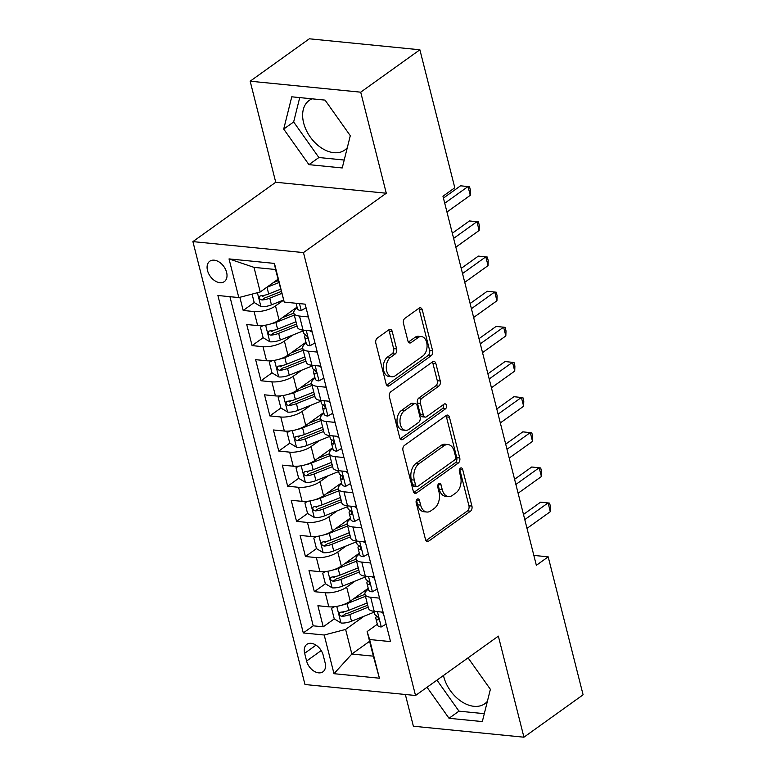 <?xml version="1.0" encoding="UTF-8"?>
<svg xmlns="http://www.w3.org/2000/svg" width="776" height="776" viewBox="0 0 776 776"><rect width="100%" height="100%" fill="white"/><g stroke="black" fill="none" stroke-linecap="round" stroke-linejoin="round"><path stroke-width="1.16" d="M417.207 499.133A2.687 1.727 95.7 0 0 416.188 502.712L425.461 539.368A3.841 2.464 95.7 0 0 427.411 541.522A3.841 2.464 95.7 0 0 428.662 541.153L470.469 511.19A3.841 2.464 95.7 0 0 471.924 506.078L462.651 469.412A2.687 1.727 95.7 0 0 461.284 467.909A2.687 1.727 95.7 0 0 460.41 468.17A2.687 1.727 95.7 0 0 459.392 471.75L460.595 476.493A12.29 7.886 95.7 0 1 455.958 492.857L452.476 495.36A12.29 7.886 95.7 0 1 448.46 496.553A12.29 7.886 95.7 0 1 442.242 489.646L441.049 484.893A2.687 1.727 95.7 0 0 439.682 483.39A2.687 1.727 95.7 0 0 438.809 483.652A2.687 1.727 95.7 0 0 437.79 487.231L438.993 491.974A12.29 7.886 95.7 0 1 434.356 508.338L430.874 510.841A12.29 7.886 95.7 0 1 426.858 512.034A12.29 7.886 95.7 0 1 420.64 505.118L419.438 500.375A2.687 1.727 95.7 0 0 418.08 498.871A2.687 1.727 95.7 0 0 417.207 499.133M312.127 98.833A30.526 20.409 -125.6 0 0 309.158 100.444A30.526 20.409 -125.6 0 0 303.639 122.947A30.526 20.409 -125.6 0 0 321.38 147.906A30.526 20.409 -125.6 0 0 344.728 150.078A30.526 20.409 -125.6 0 0 347.299 147.673M207.493 270.475A12.523 8.371 -125.6 0 0 214.768 280.718A12.523 8.371 -125.6 0 0 224.342 281.601A12.523 8.371 -125.6 0 0 226.611 272.376A12.523 8.371 -125.6 0 0 219.327 262.133A12.523 8.371 -125.6 0 0 209.753 261.24A12.523 8.371 -125.6 0 0 207.493 270.475M487.396 701.3A30.526 20.409 54.4 0 1 484.816 703.706A30.526 20.409 54.4 0 1 461.468 701.533A30.526 20.409 54.4 0 1 443.726 676.575A30.526 20.409 54.4 0 1 443.465 675.479M392.21 331.478A3.841 2.464 95.7 0 0 390.27 329.325A3.841 2.464 95.7 0 0 389.009 329.693L377.281 338.103A3.841 2.464 95.7 0 0 375.836 343.215L386.138 383.936A3.841 2.464 95.7 0 0 388.078 386.089A3.841 2.464 95.7 0 0 389.329 385.72L431.146 355.757A3.841 2.464 95.7 0 0 432.591 350.636L422.29 309.925A3.841 2.464 95.7 0 0 420.35 307.771A3.841 2.464 95.7 0 0 419.098 308.14L404.926 318.296A3.841 2.464 95.7 0 0 403.471 323.408L407.885 340.829A3.841 2.464 95.7 0 0 409.825 342.992A3.841 2.464 95.7 0 0 411.076 342.623L418.109 337.579A10.282 6.596 95.7 0 1 421.455 336.59A10.282 6.596 95.7 0 1 427.042 344.845A10.282 6.596 95.7 0 1 422.774 356.038L395.256 375.768A10.282 6.596 95.7 0 1 391.899 376.767A10.282 6.596 95.7 0 1 386.312 368.503A10.282 6.596 95.7 0 1 390.58 357.309L395.168 354.021A3.841 2.464 95.7 0 0 396.614 348.909L392.21 331.478L389.222 331.187A3.841 2.464 95.7 0 0 388.669 329.936M386.293 193.234L360.714 92.179L419.884 49.78L309.323 38.8L250.163 81.199L275.732 182.253L192.904 241.608L303.464 252.588L386.293 193.234L275.732 182.253M405.344 694.481L413.375 726.22L523.936 737.2L498.357 636.136L415.529 695.5L303.464 252.588M523.936 737.2L583.096 694.801L548.186 556.838L533.849 555.412M419.884 49.78L454.794 187.753L442.96 196.231L536.352 565.316L548.186 556.838M404.432 445.405A3.841 2.464 95.7 0 0 402.986 450.526L413.288 491.237A3.841 2.464 95.7 0 0 415.228 493.39A3.841 2.464 95.7 0 0 416.479 493.022L458.296 463.059A3.841 2.464 95.7 0 0 459.741 457.947L449.44 417.226A3.841 2.464 95.7 0 0 447.5 415.073A3.841 2.464 95.7 0 0 446.248 415.441L404.432 445.405M399.708 437.586L389.406 396.866A3.841 2.464 95.7 0 1 390.861 391.754L432.668 361.791A3.841 2.464 95.7 0 1 433.92 361.422A3.841 2.464 95.7 0 1 435.87 363.575L440.273 381.006A3.841 2.464 95.7 0 1 438.828 386.118L421.872 398.272A3.841 2.464 95.7 0 0 420.417 403.384L423.347 414.947A3.841 2.464 95.7 0 0 425.287 417.1A3.841 2.464 95.7 0 0 426.538 416.731L444.192 404.073A2.687 1.727 95.7 0 1 445.075 403.821A2.687 1.727 95.7 0 1 446.53 405.974A2.687 1.727 95.7 0 1 445.414 408.904L402.909 439.371A3.841 2.464 95.7 0 1 401.658 439.74A3.841 2.464 95.7 0 1 399.708 437.586M239.852 297.305L243.189 310.458L254.208 302.553L261.066 306.656A10.369 3.909 -14.2 0 0 271.445 304.871L283.589 300.021M264.364 295.278L262.734 296.451M283.628 300.128L275.509 305.948A15.656 5.898 165.8 0 1 254.091 311.545L257.651 325.6L246.739 324.514L252.084 345.611L263.103 337.705L269.961 341.809A10.369 3.909 -14.2 0 0 280.34 340.024L303.096 330.925M273.259 330.43L271.629 331.595M292.921 334.99L284.404 341.091A15.656 5.898 165.8 0 1 262.986 346.688L266.546 360.753L255.634 359.666L260.978 380.764L271.998 372.858L278.856 376.961A10.369 3.909 -14.2 0 0 289.235 375.177L311.991 366.078M282.154 365.583L280.524 366.747M301.815 370.142L293.299 376.244A15.656 5.898 165.8 0 1 271.881 381.84L275.441 395.905L264.529 394.819L269.864 415.907L280.893 408.011M291.048 400.726L289.419 401.9M310.71 405.295L302.194 411.396A15.656 5.898 165.8 0 1 280.776 416.993L284.336 431.058L273.424 429.972L278.759 451.06L289.787 443.164L296.645 447.257A10.369 3.909 -14.2 0 0 307.024 445.472L329.781 436.374M299.943 435.879L298.314 437.053M319.605 440.448L311.089 446.549A15.656 5.898 165.8 0 1 289.671 452.146L293.231 466.201L282.319 465.125L287.654 486.212L298.682 478.307L305.54 482.41A10.369 3.909 -14.2 0 0 315.919 480.625L338.675 471.527M308.838 471.032L307.209 472.206M328.5 475.601L319.984 481.702A15.656 5.898 165.8 0 1 298.566 487.299L302.126 501.354L291.213 500.277L296.548 521.365L307.577 513.46L314.435 517.563A10.369 3.909 -14.2 0 0 324.814 515.778L347.57 506.68M317.733 506.185L316.104 507.358M337.395 510.753L328.878 516.855A15.656 5.898 165.8 0 1 307.461 522.452L311.021 536.507L300.108 535.421L305.443 556.518L316.472 548.613M326.628 541.338L324.998 542.502M346.29 545.897L337.773 551.998A15.656 5.898 165.8 0 1 316.356 557.595L319.916 571.66L309.003 570.573L314.338 591.671L325.251 592.748A15.656 5.898 -14.2 0 0 346.668 587.151L355.185 581.049M335.523 576.49L333.893 577.654M325.367 583.765L314.338 591.671M257.651 325.6A15.656 5.898 -14.2 0 0 279.069 320.003L297.072 307.102M266.546 360.753A15.656 5.898 -14.2 0 0 287.964 355.156L305.967 342.255M275.441 395.905A15.656 5.898 -14.2 0 0 296.859 390.309L314.862 377.408M284.336 431.058A15.656 5.898 -14.2 0 0 305.754 425.461L323.757 412.56M293.231 466.201A15.656 5.898 -14.2 0 0 314.649 460.605L332.652 447.704M302.126 501.354A15.656 5.898 -14.2 0 0 323.543 495.757L341.547 482.856M311.021 536.507A15.656 5.898 -14.2 0 0 332.438 530.91L350.442 518.009M319.916 571.66A15.656 5.898 -14.2 0 0 341.333 566.063L359.337 553.162M325.134 662.869L323.175 655.138A12.135 8.109 -125.6 0 0 316.123 645.215A12.135 8.109 -125.6 0 0 306.85 644.361A12.135 8.109 -125.6 0 0 304.648 653.295L306.607 661.036A12.135 8.109 -125.6 0 0 313.659 670.949A12.135 8.109 -125.6 0 0 322.942 671.812A12.135 8.109 -125.6 0 0 325.134 662.869M192.904 241.608L304.978 684.519L415.529 695.5M238.814 297.577L229.027 258.903L274.452 263.413L284.229 302.087L275.519 269.505L254.004 267.371L260.232 291.98L238.814 297.577L217.901 295.491L303.29 632.944L324.203 635.02L345.621 629.423L364.07 616.202M284.229 302.087L305.152 304.163L390.541 641.606L369.618 639.531L379.406 678.205L333.99 673.694L324.203 635.02M297.276 307.907L297.024 308.082A15.656 5.898 165.8 0 0 293.794 313.106L297.353 327.171A15.656 5.898 -14.2 0 0 303.067 330.11L311.942 330.993M306.171 343.05L305.919 343.235A15.656 5.898 165.8 0 0 302.688 348.259L306.248 362.324A15.656 5.898 -14.2 0 0 311.962 365.263L320.837 366.146M315.066 378.203L314.813 378.387A15.656 5.898 165.8 0 0 311.583 383.412L315.143 397.467A15.656 5.898 -14.2 0 0 320.857 400.416L329.732 401.299M323.951 413.356L323.708 413.53A15.656 5.898 165.8 0 0 320.478 418.565L324.038 432.62A15.656 5.898 -14.2 0 0 329.751 435.569L338.627 436.442M332.846 448.509L332.603 448.683A15.656 5.898 165.8 0 0 329.373 453.717L332.933 467.773A15.656 5.898 -14.2 0 0 338.646 470.712L347.522 471.595M341.741 483.661L341.498 483.836A15.656 5.898 165.8 0 0 338.268 488.861L341.828 502.926A15.656 5.898 -14.2 0 0 347.541 505.865L356.417 506.747M350.636 518.804L350.393 518.989A15.656 5.898 165.8 0 0 347.163 524.013L350.723 538.078A15.656 5.898 -14.2 0 0 356.436 541.018L365.302 541.9M359.53 553.957L359.288 554.142A15.656 5.898 165.8 0 0 356.058 559.166L359.618 573.231A15.656 5.898 -14.2 0 0 365.331 576.17L374.197 577.053M229.939 296.694L313.223 625.825L323.233 626.814L317.898 605.726L328.801 606.813A15.656 5.898 -14.2 0 0 350.228 601.216L368.231 588.315M368.425 589.11L368.183 589.294A15.656 5.898 -14.2 0 0 364.953 594.319A15.656 5.898 -14.2 0 0 370.666 597.258L379.542 598.141M353.371 598.956L364.953 594.329L368.513 608.374A15.656 5.898 -14.2 0 0 374.226 611.323L383.092 612.206M308.382 316.928L299.507 316.055A15.656 5.898 165.8 0 1 293.794 313.106L282.212 317.753M317.277 352.081L308.402 351.198A15.656 5.898 165.8 0 1 302.688 348.259L291.107 352.905M326.172 387.234L317.297 386.351A15.656 5.898 165.8 0 1 311.583 383.412M335.067 422.386L326.192 421.504A15.656 5.898 165.8 0 1 320.478 418.565L308.897 423.201M343.962 457.539L335.087 456.657A15.656 5.898 165.8 0 1 329.373 453.717L317.791 458.354M352.857 492.692L343.981 491.809A15.656 5.898 165.8 0 1 338.268 488.861L326.686 493.507M361.752 527.835L352.876 526.962A15.656 5.898 165.8 0 1 347.163 524.013M370.647 562.988L361.771 562.105A15.656 5.898 165.8 0 1 356.058 559.166L344.476 563.812M316.356 557.595L305.443 556.518M307.461 522.452L296.548 521.365M298.566 487.299L287.654 486.212M289.671 452.146L278.759 451.06M280.776 416.993L269.864 415.907M271.881 381.84L260.978 380.764M262.986 346.688L252.084 345.611M254.091 311.545L243.189 310.458M260.232 291.98L277.983 279.253M345.621 629.423L351.848 654.032L373.363 656.166L367.135 631.567L369.618 639.531M369.599 641.306L351.848 654.032L333.99 673.694M377.32 624.263L367.135 631.567M360.714 92.179L250.163 81.199M344.418 611.633L342.788 612.807M334.466 606.706L331.585 608.365L334.252 618.908L323.233 626.814M313.223 625.825L303.29 632.944M373.363 656.166L379.406 678.205M229.027 258.903L254.004 267.371M274.452 263.413L275.519 269.505M427.023 687.264L449.023 718.285L482.323 721.583L490.383 689.321L468.064 657.854M291.766 96.806L283.706 129.078L308.935 164.648L342.235 167.956L350.296 135.693L325.066 100.114L291.766 96.806M436.966 680.135L458.965 711.155L484.302 713.678M458.965 711.155L449.023 718.285M299.73 97.601L293.648 121.958L318.878 157.528L344.214 160.04M318.878 157.528L308.935 164.648M293.648 121.958L283.706 129.078M419.438 500.375L416.45 500.083A2.687 1.727 95.7 0 0 416.45 500.074L417.653 504.827A12.29 7.886 95.7 0 0 423.871 511.733L426.858 512.034M448.46 496.553L445.472 496.252A12.29 7.886 95.7 0 1 439.255 489.346L438.052 484.602A2.687 1.727 95.7 0 0 438.052 484.593L441.049 484.893M426.014 540.61L467.482 510.899A3.841 2.464 95.7 0 0 468.937 505.777L459.664 469.121A2.687 1.727 95.7 0 0 459.654 469.111M413.831 492.479L455.308 462.758A3.841 2.464 95.7 0 0 456.754 457.646L446.452 416.935A3.841 2.464 95.7 0 0 445.909 415.684M415.577 485.107A2.687 1.727 95.7 0 0 416.935 486.62A2.687 1.727 95.7 0 0 417.818 486.358L454.513 460.061A2.687 1.727 95.7 0 0 455.531 456.482L454.27 451.477A12.29 7.886 95.7 0 0 448.053 444.57A12.29 7.886 95.7 0 0 444.037 445.764L418.953 463.738A12.29 7.886 95.7 0 0 414.316 480.111L415.577 485.107L412.589 484.816A2.687 1.727 95.7 0 0 413.947 486.329L416.935 486.62M448.053 444.57L445.055 444.27A12.29 7.886 95.7 0 0 441.049 445.463L444.037 445.764M412.589 484.816L411.329 479.81A12.29 7.886 95.7 0 1 415.965 463.447L441.049 445.463M425.287 417.1L422.299 416.799A3.841 2.464 95.7 0 1 420.359 414.646L417.43 403.084A3.841 2.464 95.7 0 1 418.885 397.972L435.84 385.817A3.841 2.464 95.7 0 0 437.286 380.706L432.882 363.284A3.841 2.464 95.7 0 0 432.329 362.033M400.261 438.828L442.427 408.613A2.687 1.727 95.7 0 0 443.339 404.694M404.277 410.882A10.282 6.596 95.7 0 0 400.009 422.076A10.282 6.596 95.7 0 0 405.596 430.331A10.282 6.596 95.7 0 0 408.942 429.341L418.642 422.386A3.841 2.464 95.7 0 0 420.088 417.275L417.168 405.712A3.841 2.464 95.7 0 0 415.228 403.559A3.841 2.464 95.7 0 0 413.967 403.927L404.277 410.882L401.289 410.582A10.282 6.596 95.7 0 0 397.021 421.775A10.282 6.596 95.7 0 0 402.608 430.04L405.596 430.331M415.228 403.559L412.231 403.258A3.841 2.464 95.7 0 0 410.979 403.627L413.967 403.927M401.289 410.582L410.979 403.627M391.899 376.767L388.912 376.467A10.282 6.596 95.7 0 1 383.325 368.202A10.282 6.596 95.7 0 1 387.593 357.009L392.181 353.72A3.841 2.464 95.7 0 0 393.626 348.608L389.222 331.187M421.455 336.59L418.468 336.289A10.282 6.596 95.7 0 0 415.121 337.288L418.109 337.579M408.428 342.08L415.121 337.288M386.681 385.177L428.158 355.457A3.841 2.464 95.7 0 0 429.603 350.345L419.302 309.634A3.841 2.464 95.7 0 0 418.759 308.382M334.252 618.908L341.12 623.021A10.369 3.909 -14.2 0 0 351.499 621.227L374.255 612.138M341.935 605.115A10.369 3.909 -14.2 0 0 347.056 603.65L365.457 596.298M367.145 602.981L348.744 610.334A10.369 3.909 165.8 0 1 340.897 612.138L339.684 612.633L339.432 614.485L340.295 615.756L341.964 616.357A10.369 3.909 -14.2 0 0 349.811 614.553L368.212 607.191M367.717 605.222L347.726 613.215A5.287 1.988 165.8 0 1 345.368 613.913L341.964 616.357M331.585 608.365L333.806 606.774M386.118 624.147L381.161 626.998A10.369 3.909 165.8 0 1 377.524 625.058L375.836 618.385A10.369 3.909 -14.2 0 0 377.524 619.888L378.174 619.811M383.402 613.428L381.016 611.992M524.78 519.6L548.089 502.897L550.31 511.685L527.011 528.378M376.651 615.756L376.001 617.153A10.369 3.909 -14.2 0 0 375.836 618.385M378.552 619.141L377.524 619.888C379.086 618.986 378.727 617.58 376.457 615.669A10.369 3.909 165.8 0 1 374.769 614.165L374.042 611.304M523.48 514.439L540.61 502.159L549.583 503.11L550.475 506.621L550.31 511.685M325.571 571.553L322.69 573.212L325.357 583.756L332.225 587.868A10.369 3.909 -14.2 0 0 342.604 586.084L365.36 576.985M333.04 569.962A10.369 3.909 -14.2 0 0 338.161 568.507L356.562 561.145M358.25 567.828L339.849 575.181A10.369 3.909 165.8 0 1 332.002 576.985L330.789 577.48L330.537 579.332L331.4 580.613L333.069 581.205A10.369 3.909 -14.2 0 0 340.916 579.4L359.317 572.048M358.822 570.069L338.831 578.062A5.287 1.988 165.8 0 1 336.474 578.76L333.069 581.205M322.69 573.212L324.911 571.631M316.686 536.41L313.795 538.059L316.462 548.603L323.33 552.716A10.369 3.909 -14.2 0 0 333.709 550.931L356.465 541.832M324.145 534.809A10.369 3.909 -14.2 0 0 329.267 533.355L347.667 525.992M335.581 528.66L347.163 524.023M349.355 532.675L330.954 540.028A10.369 3.909 165.8 0 1 323.107 541.832L321.894 542.337L321.642 544.18L322.506 545.46L324.174 546.052A10.369 3.909 -14.2 0 0 332.021 544.248L350.422 536.895M349.928 534.926L329.936 542.919A5.287 1.988 165.8 0 1 327.579 543.607L324.174 546.052M313.795 538.059L316.016 536.478M315.25 499.666A10.369 3.909 -14.2 0 0 320.372 498.202L338.772 490.839M307.791 501.257L304.9 502.906L307.568 513.46M340.46 497.523L322.059 504.885A10.369 3.909 165.8 0 1 314.212 506.68L313 507.184L312.747 509.027L313.611 510.307L315.279 510.899A10.369 3.909 -14.2 0 0 323.126 509.095L341.527 501.742M341.033 499.773L321.041 507.766A5.287 1.988 165.8 0 1 318.684 508.455L315.279 510.899M304.9 502.906L307.121 501.325M306.355 464.514A10.369 3.909 -14.2 0 0 311.477 463.049L329.878 455.696M298.896 466.104L296.005 467.763L298.673 478.307M331.565 462.37L313.165 469.732A10.369 3.909 165.8 0 1 305.317 471.527L304.105 472.031L303.852 473.884L304.716 475.154L306.384 475.746A10.369 3.909 -14.2 0 0 314.231 473.952L332.632 466.589M332.138 464.62L312.146 472.613A5.287 1.988 165.8 0 1 309.789 473.311L306.384 475.746M296.005 467.763L298.226 466.172M377.223 588.994L372.267 591.846A10.369 3.909 165.8 0 1 368.629 589.905L366.941 583.232A10.369 3.909 -14.2 0 0 368.629 584.735L369.279 584.668M374.507 578.275L372.121 576.84M515.885 484.447L539.194 467.744L541.415 476.532L518.116 493.235M367.756 580.603L367.106 582A10.369 3.909 -14.2 0 0 366.941 583.232M369.657 583.988L368.629 584.735C370.191 583.833 369.832 582.427 367.562 580.516A10.369 3.909 165.8 0 1 365.874 579.012L365.147 576.151M514.585 479.287L531.715 467.006L540.688 467.957L541.58 471.469L541.415 476.532M368.328 553.841L363.372 556.693A10.369 3.909 165.8 0 1 359.734 554.762L358.046 548.079A10.369 3.909 -14.2 0 0 359.734 549.583L360.384 549.515M365.612 543.122L363.226 541.697M506.99 449.294L530.299 432.591L532.52 441.379L509.221 458.082M358.861 545.45L358.211 546.847A10.369 3.909 -14.2 0 0 358.046 548.079M360.762 548.845L359.734 549.583C361.296 548.68 360.937 547.274 358.667 545.363A10.369 3.909 165.8 0 1 356.979 543.86L356.252 540.998M505.69 444.134L522.82 431.854L531.793 432.804L532.685 436.316L532.52 441.379M359.433 518.698L354.477 521.54A10.369 3.909 165.8 0 1 350.839 519.61L349.151 512.926A10.369 3.909 -14.2 0 0 350.839 514.43L351.489 514.362M356.717 507.97L354.331 506.544M498.105 414.141L521.404 397.448L523.625 406.236L500.326 422.93M349.966 510.298L349.316 511.704A10.369 3.909 -14.2 0 0 349.151 512.926M351.868 513.693L350.839 514.43C352.401 513.537 352.042 512.131 349.772 510.21A10.369 3.909 165.8 0 1 348.084 508.707L347.357 505.845M496.795 408.981L513.935 396.701L522.908 397.651L523.79 401.173L523.625 406.236M350.539 483.545L345.582 486.387A10.369 3.909 165.8 0 1 341.944 484.457L340.257 477.774A10.369 3.909 -14.2 0 0 341.944 479.277L342.594 479.209M347.823 472.817L345.436 471.391M489.21 378.989L512.509 362.295L514.731 371.083L491.431 387.777M341.071 475.154L340.421 476.551A10.369 3.909 -14.2 0 0 340.257 477.774M342.973 478.54L341.944 479.277C343.506 478.385 343.147 476.978 340.877 475.058A10.369 3.909 165.8 0 1 339.19 473.554L338.462 470.692M487.9 373.828L505.04 361.548L514.013 362.499L514.895 366.02L514.731 371.083M297.46 429.361A10.369 3.909 -14.2 0 0 302.582 427.896L320.983 420.543M290.001 430.952L287.11 432.61L289.778 443.154M322.67 427.217L304.27 434.579A10.369 3.909 165.8 0 1 296.422 436.384L295.21 436.878L294.958 438.731L295.821 440.002L297.489 440.593A10.369 3.909 -14.2 0 0 305.337 438.799L323.738 431.437M323.243 429.467L303.251 437.46A5.287 1.988 165.8 0 1 300.894 438.159L297.489 440.593M287.11 432.61L289.332 431.019M341.644 448.392L336.687 451.234A10.369 3.909 165.8 0 1 333.05 449.304L331.362 442.63A10.369 3.909 -14.2 0 0 333.05 444.124L333.699 444.056M338.928 437.674L336.541 436.238M480.315 343.836L503.614 327.142L505.836 335.93L482.536 352.624M332.176 440.002L331.527 441.399A10.369 3.909 -14.2 0 0 331.362 442.63M334.078 443.387L333.05 444.124C334.611 443.232 334.252 441.825 331.983 439.914A10.369 3.909 165.8 0 1 330.295 438.411L329.567 435.549M479.005 338.675L496.145 326.405L505.118 327.356L506 330.867L505.836 335.93M281.106 395.799L278.215 397.457L280.883 408.001L287.75 412.114A10.369 3.909 -14.2 0 0 298.13 410.32L320.886 401.231M288.565 394.208A10.369 3.909 -14.2 0 0 293.687 392.753L312.088 385.391M300.002 388.048L311.593 383.422M313.776 392.074L295.375 399.427A10.369 3.909 165.8 0 1 287.527 401.231L286.315 401.725L286.063 403.578L286.926 404.849L288.594 405.45A10.369 3.909 -14.2 0 0 296.442 403.646L314.843 396.284M314.348 394.315L294.356 402.308A5.287 1.988 165.8 0 1 291.999 403.006L288.594 405.45M278.215 397.457L280.437 395.867M332.749 413.239L327.792 416.091A10.369 3.909 165.8 0 1 324.155 414.151L322.467 407.478A10.369 3.909 -14.2 0 0 324.155 408.981L324.805 408.904M330.043 402.521L327.647 401.085M471.42 308.693L494.719 291.989L496.941 300.778L473.641 317.471M323.282 404.849L322.632 406.246A10.369 3.909 -14.2 0 0 322.467 407.478M325.183 408.234L324.155 408.981C325.716 408.079 325.357 406.673 323.088 404.762A10.369 3.909 165.8 0 1 321.4 403.258L320.672 400.397M470.11 303.532L487.25 291.252L496.223 292.203L497.106 295.714L496.941 300.778M279.67 359.055A10.369 3.909 -14.2 0 0 284.792 357.6L303.193 350.238M272.211 360.646L269.32 362.305L271.988 372.849M304.881 356.921L286.48 364.274A10.369 3.909 165.8 0 1 278.632 366.078L277.42 366.573L277.168 368.425L278.031 369.706L279.7 370.298A10.369 3.909 -14.2 0 0 287.547 368.493L305.948 361.141M305.453 359.162L285.461 367.155A5.287 1.988 165.8 0 1 283.104 367.853L279.7 370.298M269.32 362.305L271.542 360.724M323.854 378.087L318.897 380.938A10.369 3.909 165.8 0 1 315.26 378.998L313.572 372.325A10.369 3.909 -14.2 0 0 315.26 373.828L315.91 373.76M321.148 367.368L318.752 365.933M462.525 273.54L485.825 256.837L488.046 265.625L464.746 282.328M314.396 369.696L313.737 371.093A10.369 3.909 -14.2 0 0 313.572 372.325M316.288 373.081L315.26 373.828C316.821 372.926 316.462 371.52 314.193 369.609A10.369 3.909 165.8 0 1 312.505 368.105L311.777 365.244M461.216 268.38L478.355 256.099L487.328 257.05L488.211 260.561L488.046 265.625M270.775 323.902A10.369 3.909 -14.2 0 0 275.897 322.447L294.298 315.085M263.316 325.503L260.426 327.152L263.093 337.696M295.986 321.768L277.585 329.121A10.369 3.909 165.8 0 1 269.738 330.925L268.525 331.43L268.273 333.273L269.136 334.553L270.805 335.145A10.369 3.909 -14.2 0 0 278.652 333.34L297.053 325.988M296.558 324.019L276.566 332.012A5.287 1.988 165.8 0 1 274.209 332.7L270.805 335.145M260.426 327.152L262.647 325.571M314.959 342.934L310.002 345.786A10.369 3.909 165.8 0 1 306.365 343.855L304.677 337.172A10.369 3.909 -14.2 0 0 306.365 338.675L307.015 338.608M312.253 332.215L309.857 330.789M453.63 238.387L476.93 221.694L479.151 230.472L455.851 247.175M305.501 334.543L304.842 335.94A10.369 3.909 -14.2 0 0 304.677 337.172M307.403 337.938L306.365 338.675C307.926 337.773 307.568 336.367 305.298 334.456A10.369 3.909 165.8 0 1 303.61 332.952L302.882 330.091M452.321 233.227L469.461 220.947L478.433 221.897L479.316 225.409L479.151 230.472M266.488 287.489A10.369 3.909 -14.2 0 0 267.002 287.295L278.826 282.571M273.317 282.6L278.332 280.592M252.064 294.114L254.208 302.553M280.514 289.244L268.69 293.978A10.369 3.909 165.8 0 1 260.843 295.772L259.63 296.277L259.378 298.12L260.241 299.4L261.91 299.992A10.369 3.909 -14.2 0 0 269.757 298.188L281.581 293.464M281.087 291.495L267.671 296.859A5.287 1.988 165.8 0 1 265.314 297.548L261.91 299.992M306.064 307.791L301.107 310.633A10.369 3.909 165.8 0 1 297.47 308.702L296.102 303.261M444.735 203.234L468.035 186.541L470.256 195.329L446.957 212.023M297.082 303.358A10.369 3.909 -14.2 0 0 297.47 303.523L298.062 303.494M443.426 198.074L460.566 185.794L469.538 186.744L470.421 190.266L470.256 195.329M275.509 305.948L279.069 320.003M284.404 341.091L287.964 355.156M293.299 376.244L296.859 390.309M302.194 411.396L305.754 425.461M311.089 446.549L314.649 460.605M319.984 481.702L323.543 495.757M328.878 516.855L332.438 530.91M337.773 551.998L341.333 566.063M346.668 587.151L350.228 601.216M370.666 597.258L374.226 611.323M299.507 316.055L303.067 330.11M308.402 351.198L311.962 365.263M317.297 386.351L320.857 400.416M326.192 421.504L329.751 435.569M335.087 456.657L338.646 470.712M343.981 491.809L347.541 505.865M352.876 526.962L356.436 541.018M361.771 562.105L365.331 576.17M325.251 592.748L328.801 606.813M321.215 650.56L306.607 661.036M316.016 645.157L304.648 653.295M417.653 504.827L420.64 505.118M439.255 489.346L442.242 489.646M459.664 469.121L462.651 469.412M468.937 505.777L471.924 506.078M467.482 510.899L470.469 511.19M426.257 540.911L428.662 541.153M446.452 416.935L449.44 417.226M456.754 457.646L459.741 457.947M455.308 462.758L458.296 463.059M414.074 492.779L416.479 493.022M415.965 463.447L418.953 463.738M411.329 479.81L414.316 480.111M432.882 363.284L435.87 363.575M437.286 380.706L440.273 381.006M435.84 385.817L438.828 386.118M418.885 397.972L421.872 398.272M417.43 403.084L420.417 403.384M420.359 414.646L423.347 414.947M442.427 408.613L445.414 408.904M400.503 439.129L402.909 439.371M393.626 348.608L396.614 348.909M392.181 353.72L395.168 354.021M387.593 357.009L390.58 357.309M408.671 342.381L411.076 342.623M419.302 309.634L422.29 309.925M429.603 350.345L432.591 350.636M428.158 355.457L431.146 355.757M386.923 385.478L389.329 385.72M336.765 606.376L340.945 622.915M349.811 614.553L351.499 621.227M347.056 603.65L348.744 610.334M381.288 626.921L377.417 611.633M327.87 571.223L332.05 587.762M340.916 579.4L342.604 586.084M338.161 568.507L339.849 575.181M318.975 536.07L323.155 552.609M332.021 544.248L333.709 550.931M329.267 533.355L330.954 540.028M310.08 500.927L314.261 517.466M323.126 509.095L324.814 515.778M320.372 498.202L322.059 504.885M301.185 465.775L305.366 482.313M314.231 473.952L315.919 480.625M311.477 463.049L313.165 469.732M372.393 591.768L368.522 576.49M363.498 556.615L359.627 541.338M354.603 521.472L350.733 506.185M345.708 486.319L341.838 471.032M292.29 430.622L296.471 447.16M305.337 438.799L307.024 445.472M302.582 427.896L304.27 434.579M336.813 451.166L332.943 435.879M283.395 395.469L287.586 412.007M296.442 403.646L298.13 410.32M293.687 392.753L295.375 399.427M327.918 416.014L324.048 400.726M274.5 360.316L278.691 376.855M287.547 368.493L289.235 375.177M284.792 357.6L286.48 364.274M319.023 380.861L315.153 365.583M265.605 325.163L269.796 341.702M278.652 333.34L280.34 340.024M275.897 322.447L277.585 329.121M310.128 345.708L306.258 330.43M257.399 292.717L260.901 306.559M269.757 298.188L271.445 304.871M267.002 287.295L268.69 293.978M301.233 310.565L299.478 303.6"/></g></svg>
